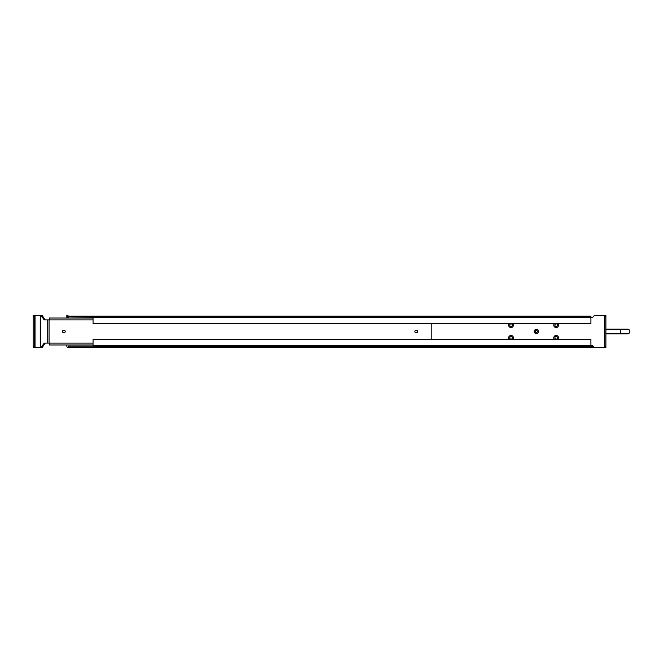 <?xml version="1.0" encoding="UTF-8"?>
<svg xmlns="http://www.w3.org/2000/svg" width="663" height="663" viewBox="0 0 663 663"><rect width="100%" height="100%" fill="white"/><g stroke="black" fill="none" stroke-linecap="round" stroke-linejoin="round"><path stroke-width="0.99" d="M50.86 344.975L66.839 344.975L66.839 346.103A1.5 1.5 0 0 0 68.339 347.594L68.339 346.476M68.339 318.025L93.044 317.652L93.044 323.635L590.915 323.635L590.915 317.652L592.415 317.652L590.915 317.652L590.915 316.152L93.044 316.152L93.044 317.652L590.915 317.652M66.839 318.025L66.839 315.406L67.966 315.406L67.966 316.897L66.839 316.897M67.966 318.025L67.966 316.897M593.542 346.658L593.542 347.594L592.042 347.594L592.042 346.476L593.352 346.476M592.042 346.476L590.915 346.476M593.542 347.594L594.471 347.594L592.415 345.348L590.915 345.348L592.415 345.348M592.042 347.594L590.915 347.594L590.915 339.365L93.044 339.365L93.044 346.848L590.915 346.848M68.339 347.594L590.915 347.594M68.339 317.652L68.339 316.152L93.044 316.152M604.772 316.375L605.891 316.375L605.891 346.625L604.772 346.625L604.772 315.406L605.891 315.406L594.471 315.406L592.415 317.652M604.772 346.625L604.391 315.406L605.891 315.406L605.891 329.138L620.361 329.138L620.361 333.862L627.488 333.862A2.362 2.362 0 0 0 629.85 331.5A2.362 2.362 0 0 1 627.488 333.862A2.362 2.362 0 0 0 629.85 331.5A2.362 2.362 0 0 0 627.488 329.138L627.488 329.138A2.362 2.362 0 0 1 629.85 331.5M41.587 347.594L35.023 347.594L35.023 315.406L34.65 316.897L33.15 316.897L33.15 315.406L34.65 315.406M35.023 315.406L41.587 315.406M512.93 323.635A2.42 2.42 0 0 1 509.507 327.008A2.42 2.42 0 0 1 509.134 323.635M511.853 324.132A1.293 1.293 0 0 1 512.035 325.956A1.293 1.293 0 0 1 510.212 326.138A1.293 1.293 0 0 1 510.038 324.315A1.293 1.293 0 0 1 511.853 324.132M558.072 323.635A2.42 2.42 0 0 1 554.649 327.008A2.42 2.42 0 0 1 554.285 323.635M557.003 324.132A1.293 1.293 0 0 1 557.177 325.956A1.293 1.293 0 0 1 555.362 326.138A1.293 1.293 0 0 1 555.18 324.315A1.293 1.293 0 0 1 557.003 324.132M512.93 339.365A2.42 2.42 0 0 0 509.507 335.992A2.42 2.42 0 0 0 509.134 339.365M510.212 336.862A1.293 1.293 0 0 0 510.038 338.685A1.293 1.293 0 0 0 511.853 338.868A1.293 1.293 0 0 0 512.035 337.044A1.293 1.293 0 0 0 510.212 336.862M558.072 339.365A2.42 2.42 0 0 0 554.649 335.992A2.42 2.42 0 0 0 554.285 339.365M555.362 336.862A1.293 1.293 0 0 0 555.18 338.685A1.293 1.293 0 0 0 557.003 338.868A1.293 1.293 0 0 0 557.177 337.044A1.293 1.293 0 0 0 555.362 336.862M536.342 333.638A2.138 2.138 0 0 0 538.472 331.5A2.138 2.138 0 0 0 536.342 329.362A2.138 2.138 0 0 0 534.204 331.5A2.138 2.138 0 0 0 536.342 333.638M536.342 330.489A1.011 1.011 0 0 0 535.323 331.5A1.011 1.011 0 0 0 536.342 332.511A1.011 1.011 0 0 0 537.353 331.5A1.011 1.011 0 0 0 536.342 330.489M604.615 347.594L594.471 347.594M605.891 315.406L605.891 316.375M604.772 347.594L605.891 347.594L605.891 346.625M414.864 331.5A1.351 1.351 0 0 1 416.215 330.149A1.351 1.351 0 0 1 417.557 331.5A1.351 1.351 0 0 1 416.215 332.851A1.351 1.351 0 0 1 414.864 331.5M62.521 331.5A1.351 1.351 0 0 1 63.872 330.149A1.351 1.351 0 0 1 65.214 331.5A1.351 1.351 0 0 1 63.872 332.851A1.351 1.351 0 0 1 62.521 331.5M40.6 347.594A1.5 1.061 -90 0 0 41.355 347.155L44.214 343.103L49.36 343.103L49.36 344.975L93.044 344.975M431.19 339.365L431.19 323.635M41.661 315.406A1.5 1.061 90 0 1 42.407 315.845L41.355 315.845L44.214 319.897L49.36 319.897L49.36 318.025L93.044 318.025M45.275 319.897L42.407 315.845M41.661 347.594A1.5 1.061 90 0 0 42.407 347.155L45.275 343.103M41.355 315.845A1.5 1.061 -90 0 0 40.6 315.406M34.65 316.897L34.65 347.594L33.15 347.594L33.15 316.897M68.339 346.103L93.044 346.103M93.044 345.348L590.915 345.348M49.054 343.103L49.054 319.897M49.36 343.103L93.044 343.103M93.044 319.897L49.36 319.897M40.526 347.594L40.526 315.406M47.728 343.103L47.728 319.897M42.407 347.155L41.355 347.155M40.261 347.594L40.261 315.406M34.65 346.103L33.15 346.103M620.361 329.138L627.488 329.138M620.361 333.862L605.891 333.862"/></g></svg>
